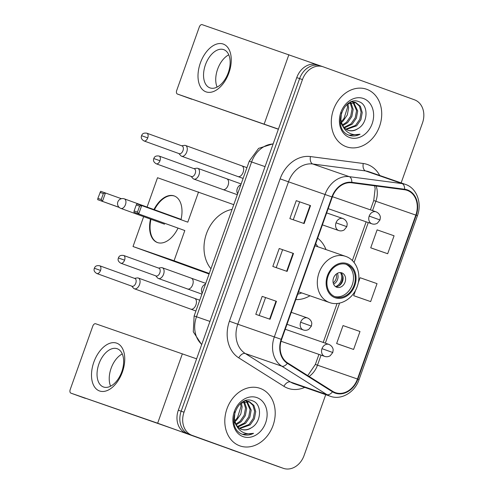 <?xml version="1.0" encoding="UTF-8"?>
<svg xmlns="http://www.w3.org/2000/svg" width="493" height="493" viewBox="0 0 493 493"><rect width="100%" height="100%" fill="white"/><g stroke="black" fill="none" stroke-linecap="round" stroke-linejoin="round"><path stroke-width="0.74" d="M295.8 299.578A33.653 27.053 109.1 0 0 309.968 295.769M325.978 249.569A33.653 27.053 109.1 0 0 317.671 238.162M317.547 64.86A19.048 15.314 109.1 0 0 317.4 64.811A19.048 15.314 109.1 0 0 296.755 77.604L178.318 410.213A19.048 15.314 109.1 0 0 186.329 433.359L277.553 466.316A19.048 15.314 109.1 0 0 277.701 466.372A19.048 15.314 109.1 0 0 277.855 466.421M317.4 64.811L320.253 65.797A19.048 15.314 109.1 0 1 320.401 65.852A19.048 15.314 109.1 0 0 320.253 65.797A19.048 15.314 109.1 0 0 299.608 78.597L181.171 411.199A19.048 15.314 109.1 0 0 189.189 434.351L280.406 467.309A19.048 15.314 109.1 0 0 280.56 467.358A19.048 15.314 109.1 0 0 280.708 467.413M366.737 89.301A30.48 24.502 109.1 0 0 366.496 89.215A30.48 24.502 109.1 0 0 333.416 109.84A30.48 24.502 109.1 0 0 346.289 146.729A30.48 24.502 109.1 0 0 346.53 146.815A30.48 24.502 109.1 0 0 379.61 126.19A30.48 24.502 109.1 0 0 366.737 89.301A30.48 24.502 109.1 0 0 366.496 89.215A30.48 24.502 109.1 0 0 333.416 109.84A30.48 24.502 109.1 0 0 346.289 146.729A30.48 24.502 109.1 0 0 346.53 146.815A30.48 24.502 109.1 0 0 379.61 126.19A30.48 24.502 109.1 0 0 366.737 89.301M260.23 388.41A30.48 24.502 109.1 0 0 259.99 388.324A30.48 24.502 109.1 0 0 226.909 408.95A30.48 24.502 109.1 0 0 239.783 445.838A30.48 24.502 109.1 0 0 240.023 445.925A30.48 24.502 109.1 0 0 273.104 425.299A30.48 24.502 109.1 0 0 260.23 388.41A30.48 24.502 109.1 0 0 259.99 388.324A30.48 24.502 109.1 0 0 226.909 408.95A30.48 24.502 109.1 0 0 239.783 445.838A30.48 24.502 109.1 0 0 240.023 445.925A30.48 24.502 109.1 0 0 273.104 425.299A30.48 24.502 109.1 0 0 260.23 388.41M407.286 190.409A20.318 16.337 -70.9 0 1 415.833 215.102L357.468 379.012A20.318 16.337 -70.9 0 1 335.45 392.662A20.318 16.337 -70.9 0 1 332.72 391.35L287.585 362.897A20.318 16.337 -70.9 0 1 281.602 339.461L332.3 197.071A20.318 16.337 -70.9 0 1 351.712 182.804L404.513 189.737A20.318 16.337 -70.9 0 1 407.126 190.353A20.318 16.337 -70.9 0 1 407.286 190.409M407.458 189.934A20.829 16.744 109.1 0 0 404.617 189.244L351.811 182.311A20.829 16.744 109.1 0 0 331.918 196.929L281.213 339.32A20.829 16.744 109.1 0 0 287.351 363.347L332.485 391.799A20.829 16.744 109.1 0 0 357.85 379.154L416.215 215.244A20.829 16.744 109.1 0 0 407.458 189.934M401.142 182.903L422.489 122.948A19.048 15.314 109.1 0 0 414.477 99.802L323.26 66.845A19.048 15.314 109.1 0 0 323.106 66.789L320.253 65.797A19.048 15.314 109.1 0 0 299.608 78.597L181.171 411.199A19.048 15.314 109.1 0 0 189.189 434.351L280.406 467.309A19.048 15.314 109.1 0 0 280.56 467.358L277.701 466.372M339.326 344.496L353.598 349.445L359.989 331.499L343.029 325.577L336.639 343.522L339.467 344.545M373.411 248.78L387.683 253.735L394.073 235.79L377.114 229.861L370.724 247.806L373.546 248.836M356.365 296.638L370.644 301.593L377.034 283.641L360.075 277.719L358.195 282.994M323.106 66.789A19.048 15.314 109.1 0 0 302.462 79.583L184.031 412.191A19.048 15.314 109.1 0 0 192.042 435.337L283.259 468.295A19.048 15.314 109.1 0 0 283.413 468.35A19.048 15.314 109.1 0 0 304.058 455.557L325.731 394.671M304.144 223.551L289.866 218.602L296.256 200.657L310.535 205.606L304.144 223.551M270.059 319.267L255.787 314.318L262.177 296.373L276.45 301.322L270.059 319.267M287.105 271.409L272.826 266.46L279.217 248.515L293.495 253.464L287.105 271.409M279.217 248.515L293.495 253.464M262.177 296.373L276.45 301.322M296.256 200.657L310.535 205.606M370.644 301.593L353.684 295.664L355.743 289.884M353.684 295.664L356.507 296.694M387.683 253.735L370.724 247.806M353.598 349.445L336.639 343.522M276.228 267.637L282.6 249.735M293.267 219.779L299.639 201.877M259.182 315.495L265.561 297.593M357.986 128.599C368.283 122.948 368.579 105.021 359.422 101.878C343.72 94.477 331.69 128.322 348.317 134.94L349.118 135.261C352.698 136.499 356.347 136.148 360.075 134.225C355.964 135.236 352.144 134.737 348.613 132.734C345.642 130.953 343.535 128.248 342.284 124.624A14.352 11.536 109.1 0 0 348.132 130.3A14.352 11.536 109.1 0 0 348.243 130.337A14.352 11.536 109.1 0 0 357.986 128.599C354.424 130.768 350.93 131.261 347.503 130.084M342.284 124.624L340.891 120.058L341.439 112.737M347.639 103.943L356.001 102.649L360.401 106.291L362.238 112.546L360.907 119.7L356.667 125.801L346.376 129.449M343.652 127.662L340.232 121.876M351.454 101.786L354.868 102.261M347.873 103.789L348.637 107.831L347.306 114.986L343.066 121.087L341.409 122.424M341.187 121.598A14.352 11.536 109.1 0 0 344.046 118.332L347.503 107.437L347.054 104.417M350.868 102.47L353.173 109.403L351.842 116.558L347.602 122.658L342.795 125.641M350.159 102.686L352.039 109.008L350.708 116.163L346.468 122.264L342.432 124.939M352.396 101.484L352.994 101.823M353.512 102.168L357.702 110.974L356.371 118.129L352.131 124.23L344.459 127.89M352.877 102.168L356.568 110.58L355.237 117.735L350.998 123.835L344.015 127.404M355.317 102.439L359.415 106.137L361.104 112.151L359.773 119.306L355.533 125.407L345.876 129.117M363.458 98.514A20.7 16.639 109.1 0 0 340.86 112.361A20.7 16.639 109.1 0 0 349.568 137.516A20.7 16.639 109.1 0 0 372.166 123.669A20.7 16.639 109.1 0 0 363.458 98.514M360.075 134.225L349.013 135.224M200.355 63.005A25.402 15.11 109.9 0 1 223.15 44.025A25.402 15.11 109.9 0 1 228.906 72.902A25.402 15.11 109.9 0 1 206.111 91.883A25.402 15.11 109.9 0 1 200.355 63.005M228.265 72.718A20.318 12.085 -70.1 0 0 223.754 49.645A20.318 12.085 -70.1 0 0 205.427 64.799A20.318 12.085 -70.1 0 0 209.944 87.871A20.318 12.085 -70.1 0 0 228.265 72.718M217.111 87.095A20.318 12.085 109.9 0 1 217.61 69.199A20.318 12.085 109.9 0 1 228.77 54.822M317.184 64.737L202.142 24.65A3.174 1.886 -70.1 0 0 199.295 27.023L176.716 90.435A3.174 1.886 -70.1 0 0 177.418 94.04A3.174 1.886 -70.1 0 0 177.437 94.04L278.366 129.24M278.416 129.117L177.437 94.04M177.418 94.04L191.826 99.241A3.174 1.886 109.9 0 1 191.826 99.241A3.174 1.886 109.9 0 1 191.808 99.235M346.844 264.531A17.144 13.786 109.1 0 0 346.708 264.482A17.144 13.786 109.1 0 0 328.098 276.086A17.144 13.786 109.1 0 0 335.339 296.835A17.144 13.786 109.1 0 0 335.474 296.885A17.144 13.786 109.1 0 0 354.085 285.281A17.144 13.786 109.1 0 0 346.844 264.531M297.729 294.173A30.036 24.145 109.1 0 0 301.722 292.91M317.738 246.716A30.036 24.145 109.1 0 0 315.711 243.665M232.086 209.371A34.923 28.076 109.1 0 0 206.475 233.633A34.923 28.076 109.1 0 0 210.936 268.765M334.593 296.533A17.144 13.786 109.1 0 0 352.329 284.578A17.144 13.786 109.1 0 0 345.803 264.211M341.865 272.888A7.623 6.126 109.1 0 0 341.803 272.863A7.623 6.126 109.1 0 0 333.533 278.021A7.623 6.126 109.1 0 0 336.75 287.24A7.623 6.126 109.1 0 0 336.811 287.265A7.623 6.126 109.1 0 0 345.082 282.107A7.623 6.126 109.1 0 0 341.865 272.888M335.622 286.661A7.623 6.126 109.1 0 0 342.598 281.201A7.623 6.126 109.1 0 0 340.497 272.598M342.592 275.328A10.162 8.165 -70.9 0 1 338.956 285.817M340.453 272.598A8.892 7.148 -70.9 0 1 335.585 286.636M178.004 228.142A24.767 14.728 109.9 0 1 157.372 242.525A24.767 14.728 109.9 0 1 150.507 219.114M119.263 207.454L97.688 199.659L97.867 198.365L100.671 191.284L121.401 198.704M147.068 207.072L157.52 177.726L233.762 204.669M209.075 273.997L133.018 246.518L143.66 216.643M119.133 207.337L97.688 199.659M153.958 209.556A24.767 14.728 109.9 0 1 174.208 195.943A24.767 14.728 109.9 0 1 180.993 219.705M133.018 246.518L174.06 260.748L184.82 230.539L133.948 212.224L184.82 230.539M139.611 206.111L137.479 212.095L138.73 213.882L141.713 205.507L139.611 206.111L136.259 204.946L136.931 203.849L187.802 222.164L198.562 191.95M209.266 273.461L174.06 260.748M99.999 192.381L103.351 193.546L105.453 192.942L102.47 201.317L101.219 199.523L103.351 193.546M97.867 198.365L101.219 199.523M137.479 212.095L134.127 210.93L133.948 212.224M136.259 204.946L134.127 210.93M157.618 242.611A24.767 14.728 109.9 0 1 150.987 219.286M154.438 209.735A24.767 14.728 109.9 0 1 174.442 196.035M164.502 224.173A5.078 3.02 -70.1 0 0 164.545 224.186A5.078 3.02 -70.1 0 0 164.563 224.198L120.89 208.416A5.078 3.02 109.9 0 0 120.914 208.422A5.078 3.02 109.9 0 0 125.468 204.626A5.078 3.02 109.9 0 0 124.341 198.858A5.078 3.02 109.9 0 1 124.341 198.858A5.078 5.078 0 0 0 117.833 201.933A5.078 5.078 0 0 0 120.89 208.416M178.897 153.551L180.715 155.603A5.713 3.402 -70.1 0 0 181.603 156.219A5.713 3.402 -70.1 0 0 181.627 156.226A5.713 3.402 -70.1 0 0 186.761 151.955A5.713 3.402 -70.1 0 0 185.491 145.466A5.713 3.402 -70.1 0 0 185.467 145.46A5.713 3.402 -70.1 0 0 184.407 145.373L181.701 145.786M147.746 137.874A4.129 2.453 -70.1 0 0 146.828 133.19C142.477 132.555 142.027 134.811 141.54 135.686L147.746 137.874A4.129 2.453 -70.1 0 1 144.024 140.955L179.261 153.687A4.129 2.453 -70.1 0 0 179.279 153.693A4.129 2.453 -70.1 0 0 182.983 150.605A4.129 2.453 -70.1 0 0 182.071 145.922A4.129 2.453 -70.1 0 0 182.053 145.916M131.693 286.119L133.511 288.165A5.713 3.402 -70.1 0 0 134.398 288.781A5.713 3.402 -70.1 0 0 134.429 288.793A5.713 3.402 -70.1 0 0 139.556 284.523A5.713 3.402 -70.1 0 0 138.286 278.034A5.713 3.402 -70.1 0 0 138.262 278.021A5.713 3.402 -70.1 0 0 137.202 277.935L134.503 278.354M100.541 270.435A4.129 2.453 -70.1 0 0 99.623 265.752C95.272 265.117 94.829 267.372 94.336 268.247L100.541 270.435A4.129 2.453 -70.1 0 1 96.819 273.516L132.062 286.248A4.129 2.453 -70.1 0 0 132.075 286.254A4.129 2.453 -70.1 0 0 135.785 283.167A4.129 2.453 -70.1 0 0 134.866 278.483A4.129 2.453 -70.1 0 0 134.848 278.477M191.13 176.408L192.942 178.454A5.713 3.402 -70.1 0 0 193.835 179.07A5.713 3.402 -70.1 0 0 193.86 179.082A5.713 3.402 -70.1 0 0 198.981 174.83A5.713 3.402 -70.1 0 0 197.718 168.323A5.713 3.402 -70.1 0 0 197.693 168.316A5.713 3.402 -70.1 0 0 196.639 168.23L193.934 168.643M159.978 160.73A4.129 2.453 -70.1 0 0 159.06 156.041C154.71 155.412 154.26 157.661 153.767 158.543L159.978 160.73A4.129 2.453 -70.1 0 1 156.256 163.805L191.494 176.537A4.129 2.453 -70.1 0 0 191.512 176.543A4.129 2.453 -70.1 0 0 195.216 173.462A4.129 2.453 -70.1 0 0 194.297 168.772A4.129 2.453 -70.1 0 0 194.279 168.766M155.726 275.827L157.538 277.879A5.713 3.402 -70.1 0 0 158.432 278.496A5.713 3.402 -70.1 0 0 158.456 278.502A5.713 3.402 -70.1 0 0 163.577 274.256A5.713 3.402 -70.1 0 0 162.314 267.748A5.713 3.402 -70.1 0 0 162.289 267.736A5.713 3.402 -70.1 0 0 161.236 267.65L158.53 268.069M124.575 260.15A4.129 2.453 -70.1 0 0 123.657 255.466C119.306 254.832 118.856 257.087 118.363 257.962L124.575 260.15A4.129 2.453 -70.1 0 1 120.853 263.231L156.09 275.963A4.129 2.453 -70.1 0 0 156.108 275.969A4.129 2.453 -70.1 0 0 159.812 272.882A4.129 2.453 -70.1 0 0 158.894 268.198A4.129 2.453 -70.1 0 0 158.875 268.192M93.849 362.115A25.402 15.11 109.9 0 1 116.644 343.134A25.402 15.11 109.9 0 1 122.4 372.012A25.402 15.11 109.9 0 1 99.604 390.992A25.402 15.11 109.9 0 1 93.849 362.115M121.759 371.821A20.318 12.085 -70.1 0 0 117.248 348.748A20.318 12.085 -70.1 0 0 98.92 363.902A20.318 12.085 -70.1 0 0 103.438 386.974A20.318 12.085 -70.1 0 0 121.759 371.821M110.605 386.198A20.318 12.085 109.9 0 1 111.104 368.308A20.318 12.085 109.9 0 1 122.264 353.931M241.336 453.233L157.655 423.21L70.93 393.149L172.057 428.411L241.336 453.233A3.174 2.551 109.1 0 0 241.36 453.24L230.65 449.53A3.174 2.551 -70.9 0 1 230.65 449.53A3.174 2.551 -70.9 0 1 230.625 449.524M196.615 358.83L95.636 323.753A3.174 1.886 -70.1 0 0 92.789 326.126L70.209 389.538A3.174 1.886 -70.1 0 0 70.912 393.143A3.174 1.886 -70.1 0 0 70.93 393.149M70.912 393.143L85.32 398.344A3.174 1.886 109.9 0 1 85.32 398.344A3.174 1.886 109.9 0 1 85.301 398.344M251.479 427.702C261.777 422.051 262.073 404.124 252.915 400.982C237.213 393.587 225.184 427.425 241.81 434.043L242.611 434.37C246.192 435.602 249.84 435.257 253.562 433.329C249.458 434.339 245.637 433.846 242.106 431.837C239.136 430.056 237.028 427.351 235.777 423.727A14.352 11.536 109.1 0 0 241.625 429.403A14.352 11.536 109.1 0 0 241.736 429.446A14.352 11.536 109.1 0 0 251.479 427.702C247.917 429.871 244.423 430.364 240.997 429.187M235.777 423.727L234.385 419.167L234.933 411.84M241.132 403.046L249.495 401.758L253.895 405.394L255.731 411.649L254.4 418.803L250.161 424.904L239.869 428.553M237.145 426.772L233.725 420.979M244.947 400.895L248.361 401.364M241.367 402.892L242.131 406.935L240.8 414.089L236.56 420.196L234.902 421.533M234.68 420.702A14.352 11.536 109.1 0 0 237.54 417.435L240.997 406.54L240.547 403.52M244.362 401.573L246.666 408.506L245.335 415.661L241.095 421.761L236.289 424.744M243.653 401.789L245.532 408.112L244.201 415.266L239.962 421.373L235.925 424.048M245.89 400.587L246.488 400.926M247.005 401.271L251.196 410.077L249.865 417.232L245.625 423.333L237.953 427M246.371 401.271L250.062 409.683L248.731 416.838L244.491 422.945L237.509 426.507M248.811 401.542L252.909 405.246L254.598 411.254L253.266 418.409L249.027 424.516L239.37 428.22M256.952 397.623A20.7 16.639 109.1 0 0 234.354 411.47A20.7 16.639 109.1 0 0 243.061 436.625A20.7 16.639 109.1 0 0 265.659 422.778A20.7 16.639 109.1 0 0 256.952 397.623M253.562 433.329L242.507 434.327M296.755 77.604L302.462 79.583M277.553 466.316L283.259 468.295M186.329 433.359L192.042 435.337M178.318 410.213L184.031 412.191M273.11 143.999A25.402 20.416 109.1 0 0 251.609 161.969L265.055 166.628M201.662 344.65L193.287 331.814L194.131 315.964L249.248 161.18L251.609 161.969L196.491 316.752L209.938 321.411M194.131 315.964L196.491 316.752A25.402 20.416 109.1 0 0 201.754 344.391M415.833 215.102L375.863 201.249A20.318 16.337 109.1 0 0 376.153 186.015M304.711 387.387A31.749 25.525 -70.9 0 1 287.912 388.281A31.749 25.525 -70.9 0 1 283.906 386.321L238.766 357.869A31.749 25.525 -70.9 0 1 229.418 321.245L280.123 178.854A31.749 25.525 -70.9 0 1 310.448 156.564L363.249 163.497A31.749 25.525 -70.9 0 1 379.715 175.477M332.485 391.799A6.347 3.71 122.2 0 1 326.951 394.634L290.408 381.97A25.402 20.416 109.1 0 0 293.612 383.536A25.402 20.416 109.1 0 0 293.81 383.609L330.359 396.273A25.402 20.416 -70.9 0 1 326.951 394.634L281.811 366.182A25.402 20.416 -70.9 0 1 274.336 336.885L325.035 194.495L331.918 196.929M351.811 182.311A6.347 3.728 97.5 0 0 349.297 176.66L312.753 163.996A25.402 20.416 109.1 0 0 288.491 181.825L325.035 194.495A25.402 20.416 -70.9 0 1 349.297 176.66L402.097 183.593A25.402 20.416 -70.9 0 1 405.363 184.364A25.402 20.416 -70.9 0 1 405.56 184.437M369.017 171.767A25.402 20.416 109.1 0 0 368.813 171.7A25.402 20.416 109.1 0 0 365.553 170.929L312.753 163.996A6.347 3.728 -82.5 0 1 310.448 156.564M404.617 189.244A6.347 3.728 97.5 0 0 402.097 183.593L365.553 170.929A6.347 3.728 -82.5 0 1 363.249 163.497M281.213 339.32L237.786 324.215A25.402 20.416 109.1 0 0 245.267 353.518L290.408 381.97A6.347 3.71 -57.8 0 0 283.906 386.321M287.351 363.347A6.347 3.71 122.2 0 1 281.811 366.182L245.267 353.518A6.347 3.71 -57.8 0 0 238.766 357.869M357.85 379.154L359.064 379.61L417.429 215.7L416.215 215.244M280.123 178.854L288.491 181.825L237.786 324.215L229.418 321.245M309.099 376.461A20.318 16.337 109.1 0 0 317.492 365.159L321.066 355.126M357.468 379.012L315.366 364.444L318.946 354.393M325.331 343.159L339.591 303.103M354.06 262.479L368.271 222.559M372.529 210.597L375.863 201.249L373.737 200.534L375.155 188.591L374.625 185.812M286.667 271.255L293.058 253.31M303.706 223.403L310.097 205.458M269.628 319.113L276.012 301.168M264.162 124.1L288.867 54.711M335.018 297.729A18.099 14.55 109.1 0 0 354.775 285.626A18.099 14.55 109.1 0 0 347.158 263.632A18.099 14.55 109.1 0 0 327.407 275.741A18.099 14.55 109.1 0 0 335.018 297.729M298.567 291.819L329.515 302.548A24.447 19.652 -70.9 0 1 329.318 302.474A24.447 19.652 -70.9 0 1 318.996 272.888A24.447 19.652 -70.9 0 1 345.531 256.348A24.447 19.652 -70.9 0 1 345.722 256.415M337.36 273.332A7.37 5.922 -70.9 0 1 333.613 284.147M336.226 274.096A6.982 5.614 -70.9 0 1 333.194 282.846M376.128 211.842A6.347 5.103 109.1 0 0 376.079 211.824C380.165 213.648 380.473 217.21 380.343 217.549L379.98 219.958L369.195 216.088A6.347 5.103 109.1 0 0 371.864 223.81A6.347 5.103 109.1 0 0 371.919 223.822L328.178 208.662M332.436 196.701L376.079 211.824A6.347 5.103 109.1 0 0 369.195 216.088M181.603 156.219L237.971 176.58A5.713 3.402 -70.1 0 0 243.123 172.322A5.713 3.402 -70.1 0 0 243.24 171.977A5.713 3.402 -70.1 0 0 241.853 165.833L185.491 145.466M328.923 344.404A6.347 5.103 109.1 0 0 328.874 344.391C332.966 346.209 333.268 349.771 333.139 350.11L332.775 352.52L321.991 348.656A6.347 5.103 109.1 0 0 324.665 356.371A6.347 5.103 109.1 0 0 324.714 356.39L281.035 341.248M285.231 329.262L328.874 344.391A6.347 5.103 109.1 0 0 321.991 348.656M134.398 288.781L190.766 309.148A5.713 3.402 -70.1 0 0 195.918 304.884A5.713 3.402 -70.1 0 0 196.035 304.545A5.713 3.402 -70.1 0 0 194.649 298.394L138.286 278.034M342.955 218.559A6.347 5.103 109.1 0 0 342.906 218.541C346.998 220.365 347.306 223.927 347.171 224.266L346.807 226.675L336.023 222.811A6.347 5.103 109.1 0 0 338.697 230.527A6.347 5.103 109.1 0 0 338.746 230.545L322.404 224.876M326.662 212.914L342.906 218.541A6.347 5.103 109.1 0 0 336.023 222.811M240.837 184.795A5.713 4.597 109.1 0 0 237.416 188.258A5.713 4.597 109.1 0 0 237.632 193.792M222.904 189.577A5.713 3.402 -70.1 0 0 222.928 189.583A5.713 3.402 -70.1 0 0 222.953 189.595A5.713 3.402 -70.1 0 0 228.197 184.98A5.713 3.402 -70.1 0 0 226.811 178.836A5.713 3.402 -70.1 0 0 226.786 178.823M307.552 317.985A6.347 5.103 109.1 0 0 307.503 317.967C311.594 319.784 311.903 323.346 311.767 323.691L311.403 326.095L300.625 322.231A6.347 5.103 109.1 0 0 303.294 329.946A6.347 5.103 109.1 0 0 303.343 329.965L287 324.302M291.258 312.334L307.503 317.967A6.347 5.103 109.1 0 0 300.625 322.231M205.433 284.221A5.713 4.597 109.1 0 0 202.013 287.678A5.713 4.597 109.1 0 0 202.229 293.212M187.5 288.997A5.713 3.402 -70.1 0 0 187.525 289.009A5.713 3.402 -70.1 0 0 187.55 289.015A5.713 3.402 -70.1 0 0 192.794 284.406A5.713 3.402 -70.1 0 0 191.407 278.255A5.713 3.402 -70.1 0 0 191.383 278.249M157.655 423.21L182.361 353.814M249.248 161.18L258.597 148.381L273.196 143.771M417.429 215.7C422.236 203.11 416.745 188.129 405.591 184.45L368.813 171.7M330.359 396.273C341.285 400.402 354.855 392.323 359.064 379.61M283.413 468.35L280.56 467.358M323.211 342.425L337.076 303.478M352.353 260.581L366.151 221.825M370.416 209.864L373.737 200.534M307.749 375.611L315.366 364.444M354.763 102.217L355.897 102.612M329.515 302.548C340.238 306.609 353.555 298.468 357.394 285.922C361.671 273.917 356.316 259.922 345.747 256.422L314.965 245.754M181.073 219.354L124.341 198.858M246.938 167.657L241.853 165.833M237.971 176.58L243.104 178.423M379.98 219.958L377.379 223.2C375.586 224.241 373.762 224.451 371.919 223.822M146.828 133.19L182.071 145.922M144.024 140.955C140.271 138.656 141.38 136.635 141.54 135.686M199.733 300.219L194.649 298.394M190.766 309.148L195.9 310.991M332.775 352.52L330.174 355.761C328.381 356.803 326.557 357.012 324.714 356.39M99.623 265.752L134.866 278.483M96.819 273.516C93.066 271.218 94.175 269.203 94.336 268.247M241.145 183.938L197.718 168.323M193.835 179.07L237.306 194.704M159.06 156.041L194.297 168.772M156.256 163.805C152.497 161.513 153.606 159.492 153.767 158.543M346.807 226.675L344.206 229.917C342.413 230.958 340.595 231.168 338.746 230.545M205.741 283.358L162.314 267.748M158.432 278.496L201.908 294.124M123.657 255.466L158.894 268.198M120.853 263.231C117.1 260.933 118.203 258.917 118.363 257.962M311.403 326.095L308.803 329.342C307.01 330.384 305.192 330.593 303.343 329.965M248.256 401.327L249.384 401.721"/></g></svg>
